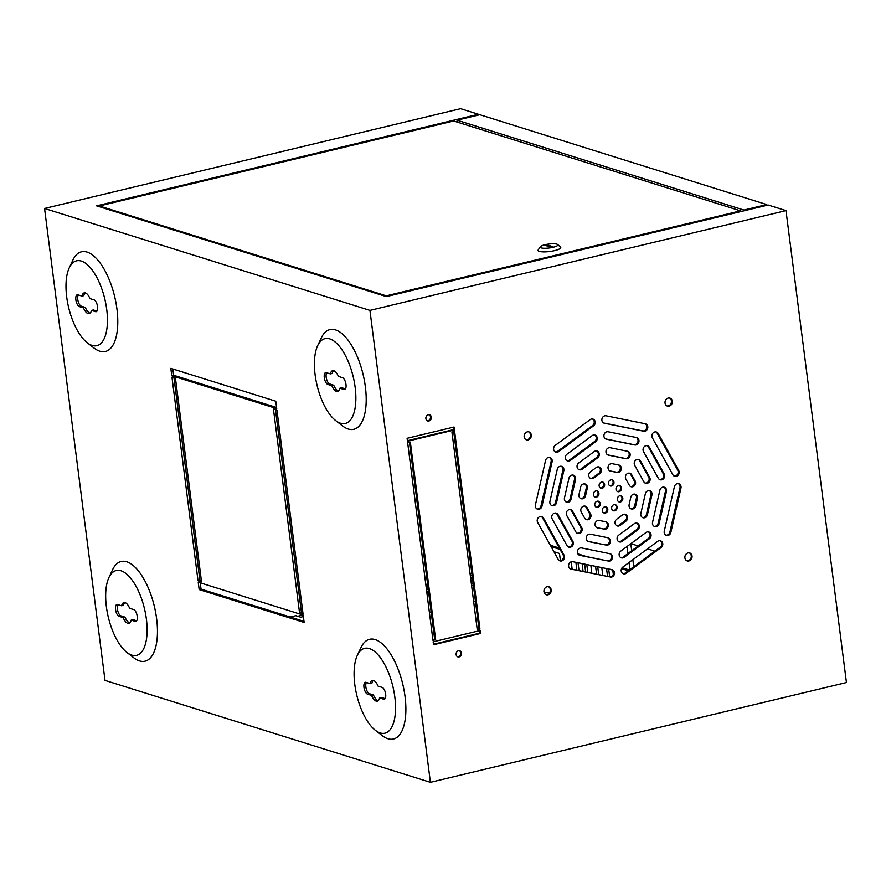 <?xml version="1.0" encoding="UTF-8"?>
<svg xmlns="http://www.w3.org/2000/svg" width="891" height="891" viewBox="0 0 891 891"><rect width="100%" height="100%" fill="white"/><g stroke="black" fill="none" stroke-linecap="round" stroke-linejoin="round"><path stroke-width="1.34" d="M44.55 208.472L105.004 680.39L430.409 782.309L369.943 310.391L44.55 208.472L460.591 108.691L478.445 114.271L478.534 115.028M407.087 438.294L407.465 441.234L454.432 429.974L454.054 427.023L407.087 438.294M454.432 429.974L453.452 429.662L453.14 427.246M479.937 629.068L477.253 629.714L451.937 432.09L454.622 431.444L479.937 629.068L477.186 629.18M433.149 641.81L433.527 644.761L480.505 633.49L480.126 630.538L433.149 641.81M433.46 644.226L479.525 633.189L479.213 630.761M479.525 633.189L480.505 633.49M409.426 442.292L434.674 639.382L432.892 639.805M478.957 628.756L453.708 431.667M453.452 429.662L407.399 440.711M457.473 656.723A3.208 2.807 107.4 0 0 459.355 650.708M427.246 420.764A3.208 2.807 107.4 0 0 429.128 414.749M686.85 560.795A4.199 3.675 107.4 0 0 689.333 552.865M667.014 405.951A4.199 3.675 107.4 0 0 669.497 398.021M526.091 439.742A4.199 3.675 107.4 0 0 528.575 431.812M545.927 594.598A4.199 3.675 107.4 0 0 548.41 586.668M654.239 526.358A3.809 3.341 107.4 0 0 658.148 523.284L665.466 491.242A3.809 3.341 107.4 0 0 663.806 487.132M665.956 535.19A3.809 3.341 107.4 0 0 669.876 532.105L679.989 487.756A3.809 3.341 107.4 0 0 678.329 483.646M642.522 517.537A3.809 3.341 107.4 0 0 646.432 514.463L650.942 494.717A3.809 3.341 107.4 0 0 649.272 490.607M630.806 508.716A3.809 3.341 107.4 0 0 634.715 505.631L636.408 498.203A3.809 3.341 107.4 0 0 634.748 494.093M618.71 501.744A3.208 2.807 107.4 0 0 620.593 495.73M616.806 525.735A3.809 3.341 107.4 0 0 619.167 525.077L625.003 520.767A3.809 3.341 107.4 0 0 624.903 514.23M620.893 557.655A3.809 3.341 107.4 0 0 623.255 557.009L648.436 538.42A3.809 3.341 107.4 0 0 648.336 531.871M618.855 541.695A3.809 3.341 107.4 0 0 621.205 541.037L636.72 529.588A3.809 3.341 107.4 0 0 636.62 523.05M603.675 422.98L642.611 430.899A3.809 3.341 107.4 0 0 645.039 423.737M605.713 438.94L633.779 444.654A3.809 3.341 107.4 0 0 636.219 437.481M609.856 485.795A3.208 2.807 107.4 0 0 611.738 479.781M630.605 486.542A3.809 3.341 107.4 0 0 634.158 480.639L630.717 474.435A3.809 3.341 107.4 0 0 629.414 473.154M617.396 491.464A3.208 2.807 107.4 0 0 619.278 485.461M674.186 476.084A3.809 3.341 107.4 0 0 677.739 470.181L657.202 433.182A3.809 3.341 107.4 0 0 655.899 431.901M645.129 483.056A3.809 3.341 107.4 0 0 648.693 477.153L639.549 460.692A3.809 3.341 107.4 0 0 638.246 459.4M659.663 479.57A3.809 3.341 107.4 0 0 663.216 473.667L648.37 446.937A3.809 3.341 107.4 0 0 647.066 445.645M596.146 507.157A3.208 2.807 107.4 0 0 598.028 501.143M559.526 560.717A3.809 3.341 107.4 0 0 563.079 554.815L542.53 517.816A3.809 3.341 107.4 0 0 541.238 516.524M577.179 533.208A3.809 3.341 107.4 0 0 580.732 527.305L571.588 510.844A3.809 3.341 107.4 0 0 570.285 509.552M568.347 546.963A3.809 3.341 107.4 0 0 571.899 541.06L557.064 514.33A3.809 3.341 107.4 0 0 555.761 513.038M551.618 505.487A3.809 3.341 107.4 0 0 555.538 502.401L562.845 470.359A3.809 3.341 107.4 0 0 561.185 466.249M537.095 508.973A3.809 3.341 107.4 0 0 541.004 505.888L551.128 461.538A3.809 3.341 107.4 0 0 549.469 457.428M566.141 502.001A3.809 3.341 107.4 0 0 570.062 498.915L574.561 479.18A3.809 3.341 107.4 0 0 572.902 475.07M580.676 498.515A3.809 3.341 107.4 0 0 584.585 495.429L586.278 488.012A3.809 3.341 107.4 0 0 584.619 483.902M607.762 454.911L624.959 458.408A3.809 3.341 107.4 0 0 627.398 451.236M609.8 470.871L616.127 472.152A3.809 3.341 107.4 0 0 618.566 464.991M600.501 488.034A3.208 2.807 107.4 0 0 602.383 482.02M555.371 451.915A3.809 3.341 107.4 0 0 557.721 451.258L592.582 425.542A3.809 3.341 107.4 0 0 592.47 418.993M578.805 469.557A3.809 3.341 107.4 0 0 581.155 468.911L596.669 457.462A3.809 3.341 107.4 0 0 596.569 450.924M567.088 460.736A3.809 3.341 107.4 0 0 569.438 460.09L594.62 441.502A3.809 3.341 107.4 0 0 594.52 434.953M590.521 478.389A3.809 3.341 107.4 0 0 592.871 477.732L598.719 473.422A3.809 3.341 107.4 0 0 598.607 466.884M594.82 496.877A3.208 2.807 107.4 0 0 596.703 490.874M603.686 512.837A3.208 2.807 107.4 0 0 605.568 506.823M579.195 555.126L607.261 560.84A3.809 3.341 107.4 0 0 609.7 553.667M570.374 568.881L609.31 576.8A3.809 3.341 107.4 0 0 611.749 569.627M588.027 541.372L605.223 544.88A3.809 3.341 107.4 0 0 607.662 537.707M596.847 527.628L603.174 528.909A3.809 3.341 107.4 0 0 605.613 521.747M613.03 510.588A3.208 2.807 107.4 0 0 614.913 504.584M622.943 573.615A3.809 3.341 107.4 0 0 625.304 572.969L660.153 547.241A3.809 3.341 107.4 0 0 660.053 540.703M586 519.464A3.809 3.341 107.4 0 0 589.552 513.561L586.111 507.358A3.809 3.341 107.4 0 0 584.808 506.077M172.843 368.974L173.645 375.267L276.6 407.51M173.979 377.829L199.907 580.264L201.388 580.72M275.442 409.604L301.381 612.039L302.862 612.507M200.23 582.814L201.043 589.107L303.987 621.35M275.787 401.228L170.827 368.351L171.774 375.724L276.733 408.601L275.787 401.228M171.963 377.194L198.025 580.709L201.533 581.812L175.46 378.285L171.963 377.194M299.499 612.496L302.996 613.587L276.923 410.072L273.426 408.98L299.499 612.496L301.381 612.039M198.214 582.191L199.161 589.564L304.132 622.441L303.185 615.068L198.214 582.191M126.867 652.412L133.661 657.703A51.255 21.818 -103.5 0 0 156.616 618.699A51.255 21.818 -103.5 0 0 126.756 561.787A51.255 21.818 -103.5 0 0 112.567 569.761L108.914 577.557A43.626 18.577 76.5 0 1 129.529 576.889A43.626 18.577 76.5 0 1 146.402 619.212A43.626 18.577 76.5 0 1 126.867 652.412A43.626 18.577 76.5 0 1 108.334 617.274A43.626 18.577 76.5 0 1 108.914 577.557M87.195 342.712L93.989 348.002A51.255 21.818 -103.5 0 0 116.944 308.999A51.255 21.818 -103.5 0 0 87.084 252.086A51.255 21.818 -103.5 0 0 72.895 260.061L69.242 267.857A43.626 18.577 76.5 0 1 89.857 267.189A43.626 18.577 76.5 0 1 106.731 309.511A43.626 18.577 76.5 0 1 87.195 342.712A43.626 18.577 76.5 0 1 68.652 307.573A43.626 18.577 76.5 0 1 69.242 267.857M335.617 420.53L342.411 425.82A51.255 21.818 -103.5 0 0 365.366 386.817A51.255 21.818 -103.5 0 0 335.506 329.893A51.255 21.818 -103.5 0 0 321.317 337.867L317.664 345.663A43.626 18.577 76.5 0 1 338.279 345.006A43.626 18.577 76.5 0 1 355.153 387.329A43.626 18.577 76.5 0 1 335.617 420.53A43.626 18.577 76.5 0 1 317.073 385.391A43.626 18.577 76.5 0 1 317.664 345.663M375.289 730.23L382.083 735.52A51.255 21.818 -103.5 0 0 405.037 696.517A51.255 21.818 -103.5 0 0 375.178 639.593A51.255 21.818 -103.5 0 0 360.989 647.568L357.336 655.364A43.626 18.577 76.5 0 1 377.951 654.707A43.626 18.577 76.5 0 1 394.824 697.029A43.626 18.577 76.5 0 1 375.289 730.23A43.626 18.577 76.5 0 1 356.756 695.091A43.626 18.577 76.5 0 1 357.336 655.364M407.655 442.716L432.97 640.328L435.654 639.693L410.339 442.07L407.655 442.716M458.509 650.775A3.208 2.807 107.4 0 0 457.952 656.923A3.208 2.807 107.4 0 0 459.867 650.82A3.208 2.807 107.4 0 0 458.509 650.775M428.281 414.816A3.208 2.807 107.4 0 0 427.725 420.964A3.208 2.807 107.4 0 0 429.64 414.85A3.208 2.807 107.4 0 0 428.281 414.816M688.052 552.932A4.199 3.675 107.4 0 0 687.329 560.985A4.199 3.675 107.4 0 0 689.834 552.988A4.199 3.675 107.4 0 0 688.052 552.932M668.217 398.077A4.199 3.675 107.4 0 0 667.482 406.14A4.199 3.675 107.4 0 0 669.999 398.132A4.199 3.675 107.4 0 0 668.217 398.077M527.305 431.879A4.199 3.675 107.4 0 0 526.57 439.931A4.199 3.675 107.4 0 0 529.076 431.935A4.199 3.675 107.4 0 0 527.305 431.879M547.141 586.723A4.199 3.675 107.4 0 0 546.406 594.787A4.199 3.675 107.4 0 0 548.912 586.779A4.199 3.675 107.4 0 0 547.141 586.723M666.446 491.542A3.809 3.341 107.4 0 0 659.886 490.206L652.568 522.249A3.809 3.341 107.4 0 0 659.128 523.585L666.446 491.542L665.466 491.242M680.969 488.056A3.809 3.341 107.4 0 0 674.409 486.731L664.285 531.081A3.809 3.341 107.4 0 0 670.856 532.417L680.969 488.056L679.989 487.756M651.922 495.028A3.809 3.341 107.4 0 0 645.362 493.692L640.852 513.428A3.809 3.341 107.4 0 0 647.412 514.764L651.922 495.028L650.942 494.717M637.388 498.515A3.809 3.341 107.4 0 0 630.828 497.178L629.135 504.607A3.809 3.341 107.4 0 0 635.695 505.943L637.388 498.515L636.408 498.203M619.746 495.797A3.208 2.807 107.4 0 0 619.189 501.945A3.208 2.807 107.4 0 0 621.105 495.83A3.208 2.807 107.4 0 0 619.746 495.797M625.983 521.079A3.809 3.341 107.4 0 0 622.542 514.875L616.706 519.186A3.809 3.341 107.4 0 0 620.147 525.389L625.983 521.079L625.003 520.767M649.416 538.721A3.809 3.341 107.4 0 0 645.975 532.528L620.793 551.117A3.809 3.341 107.4 0 0 624.235 557.309L649.416 538.721L648.436 538.42M637.7 529.9A3.809 3.341 107.4 0 0 634.258 523.708L618.744 535.146A3.809 3.341 107.4 0 0 622.185 541.349L637.7 529.9L636.72 529.588M606.103 415.807A3.809 3.341 107.4 0 0 604.41 423.236L643.592 431.211A3.809 3.341 107.4 0 0 645.284 423.782L606.103 415.807M608.152 431.779A3.809 3.341 107.4 0 0 606.459 439.207L634.76 444.965A3.809 3.341 107.4 0 0 636.452 437.537L608.152 431.779M610.892 479.837A3.208 2.807 107.4 0 0 610.324 485.996A3.208 2.807 107.4 0 0 612.24 479.881A3.208 2.807 107.4 0 0 610.892 479.837M631.697 474.747A3.809 3.341 107.4 0 0 625.861 479.057L629.302 485.25A3.809 3.341 107.4 0 0 635.138 480.94L631.697 474.747L630.717 474.435M618.432 485.517A3.208 2.807 107.4 0 0 617.864 491.676A3.208 2.807 107.4 0 0 619.78 485.562A3.208 2.807 107.4 0 0 618.432 485.517M658.182 433.494A3.809 3.341 107.4 0 0 652.346 437.804L672.883 474.803A3.809 3.341 107.4 0 0 678.719 470.493L658.182 433.494L657.202 433.182M640.529 460.992A3.809 3.341 107.4 0 0 634.693 465.302L643.825 481.764A3.809 3.341 107.4 0 0 649.673 477.465L640.529 460.992L639.549 460.692M649.35 447.249A3.809 3.341 107.4 0 0 643.514 451.559L658.36 478.289A3.809 3.341 107.4 0 0 664.196 473.979L649.35 447.249L648.37 446.937M597.17 501.21A3.208 2.807 107.4 0 0 596.614 507.358A3.208 2.807 107.4 0 0 598.529 501.243A3.208 2.807 107.4 0 0 597.17 501.21M558.223 559.425A3.809 3.341 107.4 0 0 564.059 555.115L543.51 518.116A3.809 3.341 107.4 0 0 537.674 522.427L558.223 559.425M575.876 531.927A3.809 3.341 107.4 0 0 581.712 527.617L572.568 511.156A3.809 3.341 107.4 0 0 566.732 515.466L575.876 531.927M567.044 545.671A3.809 3.341 107.4 0 0 572.88 541.372L558.044 514.63A3.809 3.341 107.4 0 0 552.208 518.941L567.044 545.671M549.947 501.377A3.809 3.341 107.4 0 0 556.519 502.713L563.825 470.671A3.809 3.341 107.4 0 0 557.265 469.334L549.947 501.377M535.424 504.863A3.809 3.341 107.4 0 0 541.984 506.199L552.108 461.839A3.809 3.341 107.4 0 0 545.548 460.502L535.424 504.863M564.482 497.891A3.809 3.341 107.4 0 0 571.042 499.227L575.541 479.492A3.809 3.341 107.4 0 0 568.981 478.155L564.482 497.891M579.005 494.405A3.809 3.341 107.4 0 0 585.565 495.741L587.258 488.313A3.809 3.341 107.4 0 0 580.698 486.976L579.005 494.405M610.201 447.739A3.809 3.341 107.4 0 0 608.497 455.167L625.939 458.709A3.809 3.341 107.4 0 0 627.632 451.28L610.201 447.739M612.24 463.699A3.809 3.341 107.4 0 0 610.547 471.127L617.107 472.464A3.809 3.341 107.4 0 0 618.8 465.035L612.24 463.699M601.536 482.087A3.208 2.807 107.4 0 0 600.98 488.235A3.208 2.807 107.4 0 0 602.895 482.12A3.208 2.807 107.4 0 0 601.536 482.087M555.26 445.377A3.809 3.341 107.4 0 0 558.702 451.57L593.562 425.842A3.809 3.341 107.4 0 0 590.12 419.65L555.26 445.377M578.693 463.019A3.809 3.341 107.4 0 0 582.135 469.212L597.649 457.774A3.809 3.341 107.4 0 0 594.208 451.57L578.693 463.019M566.977 454.198A3.809 3.341 107.4 0 0 570.418 460.391L595.6 441.802A3.809 3.341 107.4 0 0 592.159 435.61L566.977 454.198M590.421 471.84A3.809 3.341 107.4 0 0 593.852 478.044L599.699 473.734A3.809 3.341 107.4 0 0 596.257 467.53L590.421 471.84M595.856 490.93A3.208 2.807 107.4 0 0 595.299 497.089A3.208 2.807 107.4 0 0 597.215 490.974A3.208 2.807 107.4 0 0 595.856 490.93M604.722 506.879A3.208 2.807 107.4 0 0 604.154 513.038A3.208 2.807 107.4 0 0 606.069 506.923A3.208 2.807 107.4 0 0 604.722 506.879M608.241 561.141A3.809 3.341 107.4 0 0 609.945 553.712L581.634 547.954A3.809 3.341 107.4 0 0 579.941 555.383L607.261 560.84M610.29 577.112A3.809 3.341 107.4 0 0 611.983 569.683L572.813 561.709A3.809 3.341 107.4 0 0 571.12 569.137L609.31 576.8M606.203 545.181A3.809 3.341 107.4 0 0 607.896 537.752L590.466 534.21A3.809 3.341 107.4 0 0 588.773 541.639L605.223 544.88M604.154 529.221A3.809 3.341 107.4 0 0 605.847 521.792L599.287 520.455A3.809 3.341 107.4 0 0 597.594 527.884L603.174 528.909M614.066 504.64A3.208 2.807 107.4 0 0 613.509 510.799A3.208 2.807 107.4 0 0 615.425 504.685A3.208 2.807 107.4 0 0 614.066 504.64M661.133 547.553A3.809 3.341 107.4 0 0 657.692 541.349L622.842 567.077A3.809 3.341 107.4 0 0 626.284 573.269L661.133 547.553L660.153 547.241M584.696 518.172A3.809 3.341 107.4 0 0 590.533 513.862L587.091 507.67A3.809 3.341 107.4 0 0 581.255 511.98L584.696 518.172M478.445 114.271L96.618 205.854L386.326 296.592L768.153 205.019L785.996 210.61L846.45 682.528L430.409 782.309M785.996 210.61L369.943 310.391M425.809 584.507L427.58 584.084M303.374 616.583L300.746 617.207L295.845 615.681L290.188 617.029M426.867 592.771L428.649 592.337M428.27 589.419L426.366 588.828M426.744 591.791L428.515 591.368M427.134 594.832L428.905 594.408M426.633 590.889L428.304 591.412M366.012 682.339A6.103 2.595 -103.5 0 0 365.343 682.306A6.103 2.595 -103.5 0 0 364.085 688.097A6.103 2.595 -103.5 0 0 367.526 694.134L371.547 695.392A10.681 4.544 -103.5 0 0 377.305 701.139A10.681 4.544 -103.5 0 0 379.588 697.909L383.62 699.179A6.103 2.595 -103.5 0 0 384.288 699.212A6.103 2.595 -103.5 0 0 385.547 693.41A6.103 2.595 -103.5 0 0 382.105 687.373L378.074 686.115A10.681 4.544 -103.5 0 0 372.327 680.379A10.681 4.544 -103.5 0 0 370.043 683.597L366.012 682.339M326.34 372.638A6.103 2.595 -103.5 0 0 325.672 372.605A6.103 2.595 -103.5 0 0 324.413 378.397A6.103 2.595 -103.5 0 0 327.843 384.433L331.875 385.692A10.681 4.544 -103.5 0 0 337.633 391.439A10.681 4.544 -103.5 0 0 339.916 388.209L343.948 389.478A6.103 2.595 -103.5 0 0 344.617 389.512A6.103 2.595 -103.5 0 0 345.875 383.709A6.103 2.595 -103.5 0 0 342.434 377.673L338.402 376.414A10.681 4.544 -103.5 0 0 332.655 370.678A10.681 4.544 -103.5 0 0 330.361 373.897L326.34 372.638M77.918 294.832A6.103 2.595 -103.5 0 0 77.25 294.787A6.103 2.595 -103.5 0 0 75.991 300.59A6.103 2.595 -103.5 0 0 79.422 306.627L83.453 307.885A10.681 4.544 -103.5 0 0 89.211 313.632A10.681 4.544 -103.5 0 0 91.495 310.402L95.526 311.661A6.103 2.595 -103.5 0 0 96.183 311.705A6.103 2.595 -103.5 0 0 97.453 305.903A6.103 2.595 -103.5 0 0 94.012 299.866L89.98 298.608A10.681 4.544 -103.5 0 0 84.233 292.861A10.681 4.544 -103.5 0 0 81.939 296.09L77.918 294.832M117.59 604.532A6.103 2.595 -103.5 0 0 116.921 604.488A6.103 2.595 -103.5 0 0 115.663 610.29A6.103 2.595 -103.5 0 0 119.104 616.327L123.125 617.586A10.681 4.544 -103.5 0 0 128.883 623.332A10.681 4.544 -103.5 0 0 131.166 620.103L135.198 621.361A6.103 2.595 -103.5 0 0 135.866 621.406A6.103 2.595 -103.5 0 0 137.125 615.603A6.103 2.595 -103.5 0 0 133.683 609.567L129.652 608.308A10.681 4.544 -103.5 0 0 123.905 602.561A10.681 4.544 -103.5 0 0 121.622 605.791L117.59 604.532M366.413 682.461A6.103 2.595 -103.5 0 0 366.212 688.732A6.103 2.595 -103.5 0 0 369.397 693.688L373.429 694.947A10.681 4.544 -103.5 0 0 378.185 700.671M379.588 697.909L381.471 697.464L385.09 698.6M373.318 680.39A10.681 4.544 -103.5 0 0 371.915 683.152L370.043 683.597M373.429 694.947L371.547 695.392M326.741 372.761A6.103 2.595 -103.5 0 0 326.529 379.031A6.103 2.595 -103.5 0 0 329.726 383.988L333.757 385.246A10.681 4.544 -103.5 0 0 338.513 390.971M339.916 388.209L341.799 387.763L345.418 388.899M333.646 370.689A10.681 4.544 -103.5 0 0 332.243 373.452L330.361 373.897M333.757 385.246L331.875 385.692M117.991 604.655A6.103 2.595 -103.5 0 0 117.779 610.925A6.103 2.595 -103.5 0 0 120.976 615.87L125.007 617.14A10.681 4.544 -103.5 0 0 129.763 622.865M131.166 620.103L133.049 619.657L136.668 620.793M124.896 602.572A10.681 4.544 -103.5 0 0 123.493 605.334L121.622 605.791M125.007 617.14L123.125 617.586M78.319 294.954A6.103 2.595 -103.5 0 0 78.107 301.225A6.103 2.595 -103.5 0 0 81.304 306.17L85.336 307.44A10.681 4.544 -103.5 0 0 90.091 313.164M91.495 310.402L93.377 309.957L96.996 311.093M85.224 292.872A10.681 4.544 -103.5 0 0 83.821 295.634L81.939 296.09M85.336 307.44L83.453 307.885M434.674 639.382L435.654 639.693M201.043 589.107L199.161 589.564M199.907 580.264L198.025 580.709M173.645 375.267L171.774 375.724M297.728 616.26L302.985 615.002M475.426 601.213L473.656 601.637M431.144 611.839L429.373 612.262M740.577 210.855L453.675 120.987L99.358 205.966L386.271 295.834L740.577 210.855L740.677 211.601M386.371 296.58L386.271 295.834M99.458 206.745L99.358 205.966M540.358 246.74L538.231 249.903A11.438 2.55 -7.3 0 0 539.367 251.373A11.438 2.55 -7.3 0 0 553.333 250.906A11.438 2.55 -7.3 0 0 560.506 247.052L557.643 244.524A8.877 1.982 -7.3 0 0 548.8 244.045A8.877 1.982 -7.3 0 0 540.358 246.74A8.877 1.982 -7.3 0 0 541.238 247.887A8.877 1.982 -7.3 0 0 552.086 247.52A8.877 1.982 -7.3 0 0 557.643 244.524M547.263 244.891L545.247 245.37L550.85 247.13L552.988 246.74L547.263 244.891L547.408 246.05M744.03 210.799L743.94 210.053L766.75 204.574L479.837 114.716L457.027 120.185L457.272 122.123M743.94 210.053L457.027 120.185M766.85 205.331L766.75 204.574M741.746 211.345L740.599 210.989M633.757 566.721L632.855 559.682M631.708 550.761L630.817 543.722M629.97 569.527L629.068 562.477M627.921 553.556L627.019 546.517M630.884 543.666L638.223 545.96M647.512 548.867L654.84 551.161M472.419 577.736L470.648 578.159M471.539 585.086L473.444 585.688M471.25 582.881L473.154 583.471M549.112 593.417A5.335 1.192 -7.3 0 0 544.29 592.838M470.682 578.415A5.335 1.192 -7.3 0 0 472.475 578.136M472.141 575.53L470.37 575.954M471.851 573.269L470.08 573.704M551.095 546.606L560.083 549.413M621.562 568.67L628.266 570.775M571.209 561.82L572.156 569.238M601.804 567.612L602.817 575.475M596.602 574.216L595.6 566.342M553.957 551.741L559.481 553.478L560.406 560.695M590.856 565.384L591.869 573.247M585.654 571.989L584.652 564.114M582.101 563.602L583.104 571.465M576.9 570.207L575.898 562.332M609.8 569.238L612.351 570.028M612.852 570.574L613.309 574.194M607.562 576.444L606.548 568.569M550.348 545.259L559.336 548.065M577.903 553.879L586.835 556.686M622.141 567.745L629.336 569.995M570.518 568.904A1.526 0.646 76.5 0 1 570.44 568.536L569.538 568.246M572.133 569.059L571.387 569.082M598.741 574.65L597.727 566.776M555.683 554.859L555.338 552.175M587.793 572.423L586.779 564.549M579.027 570.641L578.025 562.767M609.689 576.856L608.676 569.004M369.397 693.688L367.526 694.134M384.867 698.878L383.62 699.179M329.726 383.988L327.843 384.433M345.196 389.178L343.948 389.478M120.976 615.87L119.104 616.327M136.446 621.072L135.198 621.361M81.304 306.17L79.422 306.627M96.763 311.371L95.526 311.661M589.552 513.561L590.533 513.862M586.111 507.358L587.091 507.67M625.304 572.969L626.284 573.269M597.015 527.706L597.594 527.884M588.194 541.461L588.773 541.639M570.541 568.959L571.12 569.137M579.373 555.204L579.941 555.383M592.871 477.732L593.852 478.044M598.719 473.422L599.699 473.734M569.438 460.09L570.418 460.391M594.62 441.502L595.6 441.802M581.155 468.911L582.135 469.212M596.669 457.462L597.649 457.774M557.721 451.258L558.702 451.57M592.582 425.542L593.562 425.842M609.967 470.949L610.547 471.127M616.127 472.152L617.107 472.464M607.929 454.989L608.497 455.167M624.959 458.408L625.939 458.709M584.585 495.429L585.565 495.741M586.278 488.012L587.258 488.313M570.062 498.915L571.042 499.227M574.561 479.18L575.541 479.492M541.004 505.888L541.984 506.199M551.128 461.538L552.108 461.839M555.538 502.401L556.519 502.713M562.845 470.359L563.825 470.671M571.899 541.06L572.88 541.372M557.064 514.33L558.044 514.63M580.732 527.305L581.712 527.617M571.588 510.844L572.568 511.156M563.079 554.815L564.059 555.115M542.53 517.816L543.51 518.116M663.216 473.667L664.196 473.979M648.693 477.153L649.673 477.465M677.739 470.181L678.719 470.493M634.158 480.639L635.138 480.94M605.88 439.018L606.459 439.207M633.779 444.654L634.76 444.965M603.842 423.058L604.41 423.236M642.611 430.899L643.592 431.211M621.205 541.037L622.185 541.349M623.255 557.009L624.235 557.309M619.167 525.077L620.147 525.389M634.715 505.631L635.695 505.943M646.432 514.463L647.412 514.764M669.876 532.105L670.856 532.417M658.148 523.284L659.128 523.585"/></g></svg>
